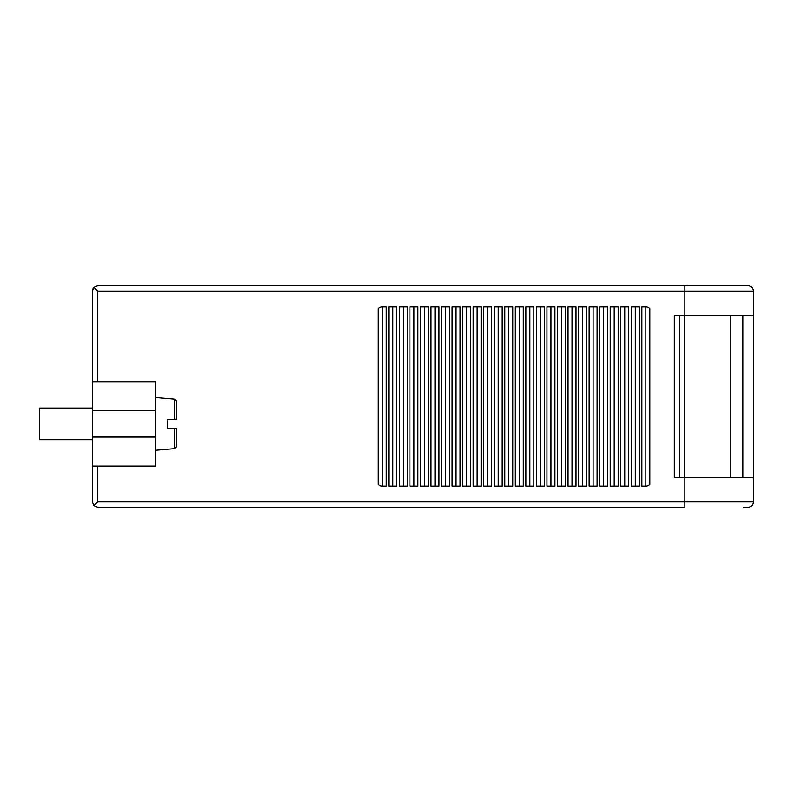 <?xml version="1.0" encoding="UTF-8"?>
<svg xmlns="http://www.w3.org/2000/svg" width="793" height="793" viewBox="0 0 793 793"><rect width="100%" height="100%" fill="white"/><g stroke="black" fill="none" stroke-linecap="round" stroke-linejoin="round"><path stroke-width="1.19" d="M456.064 486.109L456.064 306.891M460.039 486.109L460.039 306.891L452.079 306.891L452.079 486.109L460.039 486.109M470.586 306.891L462.626 306.891L462.626 486.109L470.586 486.109L470.586 306.891M424.433 306.891L424.433 486.109M420.459 486.109L420.459 306.891L428.418 306.891L428.418 486.109L420.459 486.109M498.232 486.109L498.232 306.891M494.247 306.891L494.247 486.109L502.207 486.109L502.207 306.891L494.247 306.891M445.517 486.109L445.517 306.891M441.542 486.109L441.542 306.891L449.502 306.891L449.502 486.109L441.542 486.109M554.922 507.193L546.962 507.193M92.365 381.74L92.365 410.744L155.616 410.744L155.616 381.74L92.365 381.74L92.365 291.081L93.901 287.353L97.628 285.807L748.077 285.807A5.273 5.273 0 0 1 753.35 291.081A5.273 5.273 0 0 0 748.077 285.807L743.14 285.807M743.14 507.193L748.077 507.193A5.273 5.273 0 0 0 753.35 501.919L753.35 291.081L97.628 291.081L93.901 287.353M93.217 288.196L92.503 289.851M477.148 306.891L477.148 486.109M481.123 486.109L481.123 306.891L473.163 306.891L473.163 486.109L481.123 486.109M407.334 486.109L399.375 486.109L399.375 306.891L407.334 306.891L407.334 486.109M392.813 306.891L392.813 486.109M396.787 486.109L396.787 306.891L388.828 306.891L388.828 486.109L396.787 486.109M378.291 308.705L378.291 484.295A5.273 5.273 0 0 0 382.266 486.109L382.266 306.891A5.273 5.273 0 0 0 378.291 308.705M413.896 486.109L413.896 306.891M409.912 486.109L409.912 306.891L417.871 306.891L417.871 486.109L409.912 486.109M403.35 306.891L403.35 486.109M382.266 486.109L386.25 486.109L386.25 306.891L382.266 306.891M466.601 306.891L466.601 486.109M684.825 477.673L674.288 477.673L674.288 315.327L753.35 315.327L753.35 477.673L684.825 477.673L684.825 507.193L97.628 507.193L93.901 505.647L97.628 501.919L97.628 466.076M155.616 410.744L155.616 466.076L92.365 466.076L92.365 501.919L93.901 505.647M174.589 399.186L174.589 419.289L176.7 419.17L176.7 401.298L174.589 399.186L155.616 397.551M167.214 428.131L167.214 419.695L167.214 428.131L176.7 428.656L176.7 446.528L174.589 448.63L155.616 450.265M174.589 419.289L167.214 419.695M92.365 410.744L92.365 437.072L155.616 437.072M92.365 437.072L92.365 466.076M92.365 408.098L39.65 408.098L39.65 439.719L92.365 439.719M748.077 507.193A5.273 5.273 0 0 0 753.35 501.919L753.35 477.673M679.551 477.673L684.448 477.673L684.448 315.327L679.551 315.327L679.551 477.673M742.803 315.327L742.803 477.673M730.155 315.327L730.155 477.673M597.089 306.891L589.13 306.891L589.13 486.109L597.089 486.109L597.089 306.891M631.297 486.109L639.257 486.109L639.257 306.891L631.297 306.891L631.297 486.109M620.76 306.891L628.72 306.891L628.72 486.109L620.76 486.109L620.76 306.891M607.636 486.109L599.677 486.109L599.677 306.891L607.636 306.891L607.636 486.109M618.173 306.891L610.213 306.891L610.213 486.109L618.173 486.109L618.173 306.891M586.552 306.891L578.593 306.891L578.593 486.109L586.552 486.109L586.552 306.891M641.844 486.109L645.819 486.109L645.819 306.891L641.844 306.891L641.844 486.109M645.819 486.109A5.273 5.273 0 0 0 649.804 484.295L649.804 308.705A5.273 5.273 0 0 0 645.819 306.891M576.005 306.891L568.046 306.891L568.046 486.109L576.005 486.109L576.005 306.891M565.459 306.891L557.509 306.891L557.509 486.109L565.459 486.109L565.459 306.891M544.375 486.109L536.425 486.109L536.425 306.891L544.375 306.891L544.375 486.109M533.838 306.891L533.838 486.109L525.878 486.109L525.878 306.891L533.838 306.891M554.922 486.109L546.962 486.109L546.962 306.891L554.922 306.891L554.922 486.109M512.754 306.891L504.794 306.891L504.794 486.109L512.754 486.109L512.754 306.891M523.291 306.891L515.331 306.891L515.331 486.109L523.291 486.109L523.291 306.891M491.67 486.109L483.71 486.109L483.71 306.891L491.67 306.891L491.67 486.109M438.955 306.891L430.995 306.891L430.995 486.109L438.955 486.109L438.955 306.891M593.114 486.109L593.114 306.891M635.282 306.891L635.282 486.109M624.735 486.109L624.735 306.891M603.651 486.109L603.651 306.891M614.198 486.109L614.198 306.891M582.568 306.891L582.568 486.109M572.031 486.109L572.031 306.891M561.484 306.891L561.484 486.109M540.4 486.109L540.4 306.891M529.853 486.109L529.853 306.891M550.947 306.891L550.947 486.109M508.769 306.891L508.769 486.109M519.316 306.891L519.316 486.109M487.685 486.109L487.685 306.891M434.98 306.891L434.98 486.109M174.589 428.537L174.589 448.63M684.825 285.807L684.825 315.327M97.628 381.74L97.628 291.081M753.35 501.919L97.628 501.919"/></g></svg>
